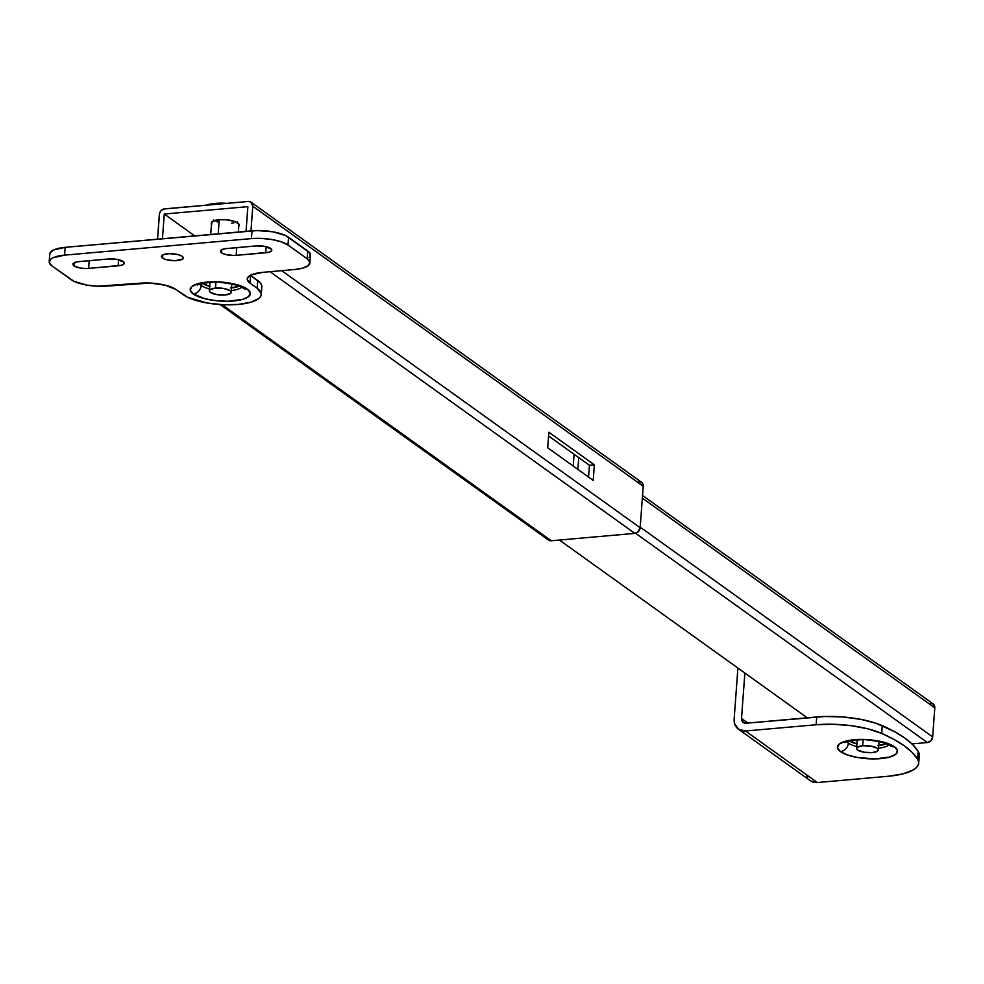 <?xml version="1.0" encoding="UTF-8"?>
<svg xmlns="http://www.w3.org/2000/svg" width="984" height="984" viewBox="0 0 984 984"><rect width="100%" height="100%" fill="white"/><g stroke="black" fill="none" stroke-linecap="round" stroke-linejoin="round"><path stroke-width="1.48" d="M211.486 223.958A13.985 4.416 4.2 0 1 211.277 223.06A13.985 4.416 4.2 0 1 219.112 219.703L227.107 219.826L234.475 221.388L238.718 223.86L238.411 226.406M638.678 481.483L642.048 482.701L643.216 486.244L640.166 527.744L637.669 532.258L634.864 533.377L551.274 540.769L548.605 540.13L547.362 538.814M251.055 202.2A5.486 4.625 125.6 0 0 248.239 201.462L164.648 208.854A5.486 4.625 125.6 0 0 159.347 214.475L157.538 239.186L159.519 213.454L161.056 210.674L163.676 209.038L248.239 201.462L250.908 202.089L252.777 206.209L250.957 230.92L252.777 206.209L643.216 486.244A5.486 4.625 -54.4 0 0 641.494 482.221L251.055 202.2A5.486 4.625 125.6 0 1 252.777 206.209L643.216 486.244L640.166 527.744L281.719 270.674L640.166 527.744A5.486 4.625 -54.4 0 1 634.864 533.377L551.274 540.769L222.077 304.659L551.274 540.769A5.486 4.625 -54.4 0 1 548.457 540.032L220.121 304.548M246.049 231.351L247.857 206.652L164.267 214.045L162.446 238.743L164.267 214.045L194.734 235.889L164.267 214.045L247.857 206.652L246.049 231.351M593.217 480.413L594.361 464.854L548.851 432.21L547.707 447.781L593.217 480.413L547.707 447.781L548.851 432.21L594.361 464.854L589.441 465.284L548.568 435.974L589.441 465.284L594.361 464.854L593.217 480.413M270.022 271.707L634.864 533.377L270.022 271.707M211.732 224.327L212.04 221.781L219.112 219.703A13.985 4.416 4.2 0 1 239.173 225.115A13.985 4.416 4.2 0 1 238.829 225.963M588.567 477.092L589.441 465.284L588.567 477.092M574.09 454.288L573.229 466.084L574.09 454.288M930.261 703.105L933.631 704.323L934.8 707.865L642.343 498.113L934.8 707.865A5.486 4.625 -54.4 0 0 933.078 703.843L642.54 495.469M934.8 707.865L932.672 736.918L640.215 527.166L932.672 736.918L930.962 740.718L927.371 742.539A5.486 4.625 -54.4 0 0 932.672 736.918L934.8 707.865M577.866 469.417L578.74 457.609L577.866 469.417M635.566 533.254L927.371 742.539L911.971 743.904L927.371 742.539L635.566 533.254M559.416 540.044L807.261 717.803L559.416 540.044M193.221 293.933A30.16 9.52 -175.8 0 0 233.442 300.993A30.16 9.52 -175.8 0 0 247.316 289.148A8.229 6.937 125.6 0 1 243.048 288.017A8.229 6.937 -54.4 0 0 247.316 289.148L250.293 292.949L248.706 296.528L242.79 299.357L227.919 301.276L216.197 300.723L205.102 298.779L193.221 293.933L190.244 290.132L191.831 286.553L197.747 283.724L212.63 281.805L224.34 282.359L235.434 284.302L247.316 289.148A30.16 9.52 -175.8 0 0 207.095 282.088A30.16 9.52 -175.8 0 0 193.221 293.933A8.229 6.937 -54.4 0 0 201.179 285.495A8.229 6.937 125.6 0 1 193.221 293.933M221.535 252.839L221.769 249.665L221.535 252.839L220.453 251.449L221.031 250.145L224.758 248.767L256.086 245.914L264.438 246.308L271.449 249.173L271.215 251.166L269.062 252.199L236.16 255.397A10.972 3.456 4.2 0 1 221.535 252.839A10.972 3.456 4.2 0 1 220.428 251.166A10.972 3.456 4.2 0 1 226.578 248.534L256.086 245.914A10.972 3.456 4.2 0 1 271.805 250.157A10.972 3.456 4.2 0 1 265.668 252.79L266.111 246.652L265.668 252.79L234.155 255.508L225.853 254.598L221.535 252.839M236.738 247.636L236.16 255.397L236.738 247.636M74.021 265.877L74.255 262.716L74.021 265.877L73.013 263.823L77.232 261.805L108.572 258.964L116.924 259.358L123.935 262.211L123.701 264.216L121.549 265.237L88.646 268.447A10.972 3.456 4.2 0 1 74.021 265.877A10.972 3.456 4.2 0 1 72.914 264.204A10.972 3.456 4.2 0 1 79.064 261.572L108.572 258.964A10.972 3.456 4.2 0 1 124.291 263.208A10.972 3.456 4.2 0 1 118.141 265.84L118.597 259.702L118.141 265.84L86.629 268.546L80.282 268.054L74.021 265.877M89.212 260.674L88.646 268.447L89.212 260.674M162.532 258.054A10.972 3.456 4.2 0 1 161.425 256.381A10.972 3.456 4.2 0 1 170.035 253.638A10.972 3.456 4.2 0 1 182.2 256.307L183.282 257.697L182.704 259.001L175.14 260.723L166.85 259.813L163.651 258.706L161.45 256.676L162.913 254.807L169.58 253.638L177.883 254.548L182.2 256.307A10.972 3.456 4.2 0 1 183.295 257.98A10.972 3.456 4.2 0 1 174.697 260.723A10.972 3.456 4.2 0 1 162.532 258.054L162.766 254.881L162.532 258.054M209.469 288.939A21.931 6.925 4.2 0 1 201.179 285.495L201.314 283.65L201.179 285.495A21.931 6.925 4.2 0 1 199.69 284.13M261.277 294.548L261.855 286.774A41.119 12.977 -175.8 0 0 257.722 280.502L250.428 275.274A27.417 8.659 -175.8 0 0 250.539 275.348L249.961 283.121A27.417 8.659 4.2 0 1 247.205 278.939A27.417 8.659 4.2 0 1 262.568 272.359L294.536 269.542L262.568 272.359L250.932 275.016L247.451 277.992L247.255 279.677L249.961 283.121L257.156 288.275A41.119 12.977 4.2 0 1 261.277 294.548A41.119 12.977 4.2 0 1 229.026 304.831A41.119 12.977 4.2 0 1 183.393 294.806L176.21 289.653L187.6 297.254L206.898 302.961L222.753 304.696L238.239 304.425L250.982 302.199L259.05 298.349L260.92 295.987L261.215 293.453L257.156 288.275L257.722 280.502L257.156 288.275L249.961 283.121L250.539 275.348L260.514 283.072L261.793 285.68L261.486 288.201M308.988 257.697L310.231 256.123L309.579 252.703L285.741 235.607L272.888 231.806L257.021 230.576L65.141 247.353L53.493 250.01L50.012 252.974L49.815 254.659M309.898 262.949A27.417 8.659 4.2 0 1 294.536 269.542L303.035 268.054L308.41 265.483L309.862 262.224L307.143 258.767A27.417 8.659 4.2 0 1 309.898 262.949L310.477 255.176A27.417 8.659 -175.8 0 0 307.721 250.994L307.143 258.767L287.98 245.028L307.143 258.767L307.721 250.994L288.558 237.242L287.98 245.028L281.522 241.904L272.31 239.592L261.744 238.435L251.424 238.608A27.417 8.659 4.2 0 1 287.98 245.028L288.558 237.242A27.417 8.659 -175.8 0 0 251.99 230.834L251.424 238.608L64.563 255.139L251.424 238.608L251.99 230.834L65.141 247.353L64.563 255.139L52.927 257.796L50.688 259.186L49.237 262.445L51.955 265.901L73.923 281.276L86.789 285.077L97.355 286.233L139.642 283.232A27.417 8.659 4.2 0 1 176.21 289.653L165.41 285.237L149.962 283.06L107.674 286.061A27.417 8.659 4.2 0 1 71.119 279.64L51.955 265.901A27.417 8.659 4.2 0 1 49.2 261.719A27.417 8.659 4.2 0 1 64.563 255.139L65.141 247.353A27.417 8.659 -175.8 0 0 49.766 253.933L49.2 261.719M202.175 283.441A21.931 6.925 -175.8 0 0 209.653 286.344M231.535 287.943A21.931 6.925 -175.8 0 0 239.358 286.172M241.707 287.217A21.931 6.925 4.2 0 1 231.338 290.538M239.924 285.913L230.613 288.041M209.998 286.43L201.363 282.9M214.561 204.438L215.398 203.393A24.674 7.786 -175.8 0 0 206.406 205.164L215.398 203.393L214.561 204.438M218.202 233.823L219.248 219.703L218.202 233.823M215.484 288.103L215.914 282.248L215.484 288.103L223.835 288.497L230.108 290.674L231.191 292.051L230.613 293.355L225.065 294.979A10.972 3.456 4.2 0 1 209.334 290.735A10.972 3.456 4.2 0 1 215.484 288.103A10.972 3.456 4.2 0 1 231.203 292.346A10.972 3.456 4.2 0 1 225.065 294.979L216.701 294.585L210.441 292.408L209.346 291.03L209.924 289.726L215.484 288.103M231.597 223.196L233.872 222.901M235.84 222.458L237.415 221.867M213.307 219.986L214.721 220.81M216.542 221.548L218.706 222.187M226.812 203.356L215.398 203.393A24.674 7.786 -175.8 0 1 226.812 203.356M862.685 745.724L863.103 739.87L862.685 745.724L871.037 746.118L877.31 748.295L878.392 749.673L877.814 750.976L872.255 752.6A10.972 3.456 4.2 0 1 856.535 748.357A10.972 3.456 4.2 0 1 862.685 745.724A10.972 3.456 4.2 0 1 878.404 749.968A10.972 3.456 4.2 0 1 872.255 752.6L863.903 752.206L857.63 750.029L856.547 748.652L857.125 747.348L862.685 745.724M856.67 746.548A21.931 6.925 4.2 0 1 848.368 743.117A8.229 6.937 125.6 0 1 840.422 751.555A30.16 9.52 -175.8 0 0 880.643 758.615A30.16 9.52 -175.8 0 0 894.518 746.77L882.636 741.924L871.541 739.98L859.819 739.427L844.949 741.346L839.032 744.175L837.446 747.754L840.422 751.555L847.519 754.986L857.667 757.532L875.12 758.898L889.991 756.979L895.907 754.15L897.494 750.571L894.518 746.77A8.229 6.937 125.6 0 1 890.249 745.638A8.229 6.937 -54.4 0 0 894.518 746.77A30.16 9.52 -175.8 0 0 854.296 739.71A30.16 9.52 -175.8 0 0 840.422 751.555A8.229 6.937 -54.4 0 0 848.368 743.117A21.931 6.925 4.2 0 1 846.892 741.751M849.376 741.063A21.931 6.925 -175.8 0 0 856.855 743.966M919.265 754.322L918.207 751.419L912.795 744.716L904.923 738.111L894.69 731.727L875.883 723.215L860.459 719.292L842.894 716.967L825.084 716.487L746.056 723.215A5.486 4.625 125.6 0 1 743.24 722.49A5.486 4.625 125.6 0 1 741.518 718.468L747.926 723.056L741.518 718.468L744.863 673.044L741.518 718.468L743.387 722.588L746.056 723.215L816.695 716.967L816.13 724.753L833.325 724.273L851.246 725.688L867.974 728.861L881.701 733.424L894.124 739.513L904.345 745.897L912.229 752.502L917.629 759.193L918.687 762.108L918.269 764.925L916.387 767.594L913.078 770.029L902.611 773.965L887.986 776.29L817.347 782.538L745.491 731.001A13.702 11.562 125.6 0 1 738.455 729.169A13.702 11.562 125.6 0 1 734.15 719.12L737.902 668.05L734.15 719.12L734.716 724.003L738.824 729.415L745.491 731.001L816.13 724.753L745.491 731.001L817.347 782.538L810.681 780.952M738.455 729.169L810.312 780.706A13.702 11.562 -54.4 0 0 817.347 782.538L887.986 776.29A54.833 17.306 4.2 0 0 918.712 763.129A54.833 17.306 4.2 0 0 917.629 759.193L918.207 751.419A164.488 51.918 -175.8 0 0 882.267 725.651L881.701 733.424A164.488 51.918 4.2 0 1 917.629 759.193L918.207 751.419A54.833 17.306 -175.8 0 1 919.29 755.343L918.712 763.129M807.544 777.68L806.585 775.54M888.909 744.839A21.931 6.925 4.2 0 1 878.54 748.16M878.724 745.564A21.931 6.925 -175.8 0 0 886.559 743.781M816.695 716.967L816.13 724.753A54.833 17.306 4.2 0 1 881.701 733.424L882.267 725.651A54.833 17.306 -175.8 0 0 816.695 716.967M848.565 740.521L857.199 744.052M877.814 745.651L887.125 743.535M198.694 283.466L197.735 285.028C195.681 284.462 215.041 280.797 220.896 282.469C232.31 283.761 239.715 285.618 243.097 288.054L243.417 288.263M211.621 222.212L210.711 234.475M209.949 282.383L209.334 290.735M231.818 283.995L231.203 292.334M238.952 224.229L238.386 232.027M857.15 740.005L856.535 748.357M879.019 741.604L878.404 749.943M890.618 745.884L890.299 745.675C886.916 743.24 879.511 741.382 868.097 740.079C862.23 738.418 842.882 742.071 844.936 742.649L845.896 741.087M883.263 726.081L893.866 731.272"/></g></svg>
